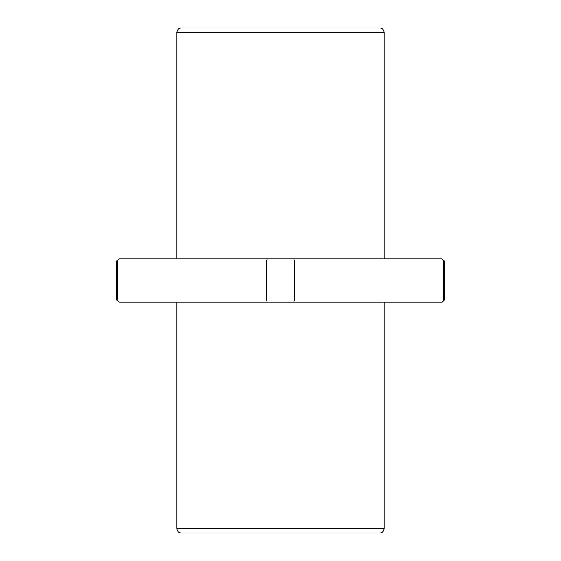 <?xml version="1.0" encoding="UTF-8"?>
<svg xmlns="http://www.w3.org/2000/svg" width="561" height="561" viewBox="0 0 561 561"><rect width="100%" height="100%" fill="white"/><g stroke="black" fill="none" stroke-linecap="round" stroke-linejoin="round"><path stroke-width="0.84" d="M210.284 532.95L350.716 532.95M176.848 302.232L176.848 528.602C177.101 531.246 178.552 532.691 181.189 532.95L379.811 532.95C382.448 532.691 383.899 531.246 384.152 528.602L384.152 302.232M293.62 302.232L294.595 300.058L444.34 300.058L442.166 302.232L119.367 302.232L117.263 300.058L117.263 260.942L116.66 260.942L116.66 300.058L266.405 300.058L266.405 260.942L117.263 260.942L119.367 258.768L116.66 260.942M441.633 302.232L443.737 300.058L443.737 260.942L266.405 260.942L267.38 258.768L119.367 258.768M444.34 300.058L444.34 260.942L443.737 260.942L441.633 258.768L267.38 258.768M267.38 302.232L266.405 300.058L294.595 300.058L294.595 260.942L293.62 258.768M119.367 302.232L116.66 300.058M444.34 260.942L441.633 258.768M181.189 28.05L379.811 28.05C382.448 28.309 383.899 29.754 384.152 32.398L176.848 32.398C177.101 29.754 178.552 28.309 181.189 28.05M176.848 258.768L176.848 32.398M176.848 528.602L384.152 528.602M384.152 258.768L384.152 32.398"/></g></svg>
